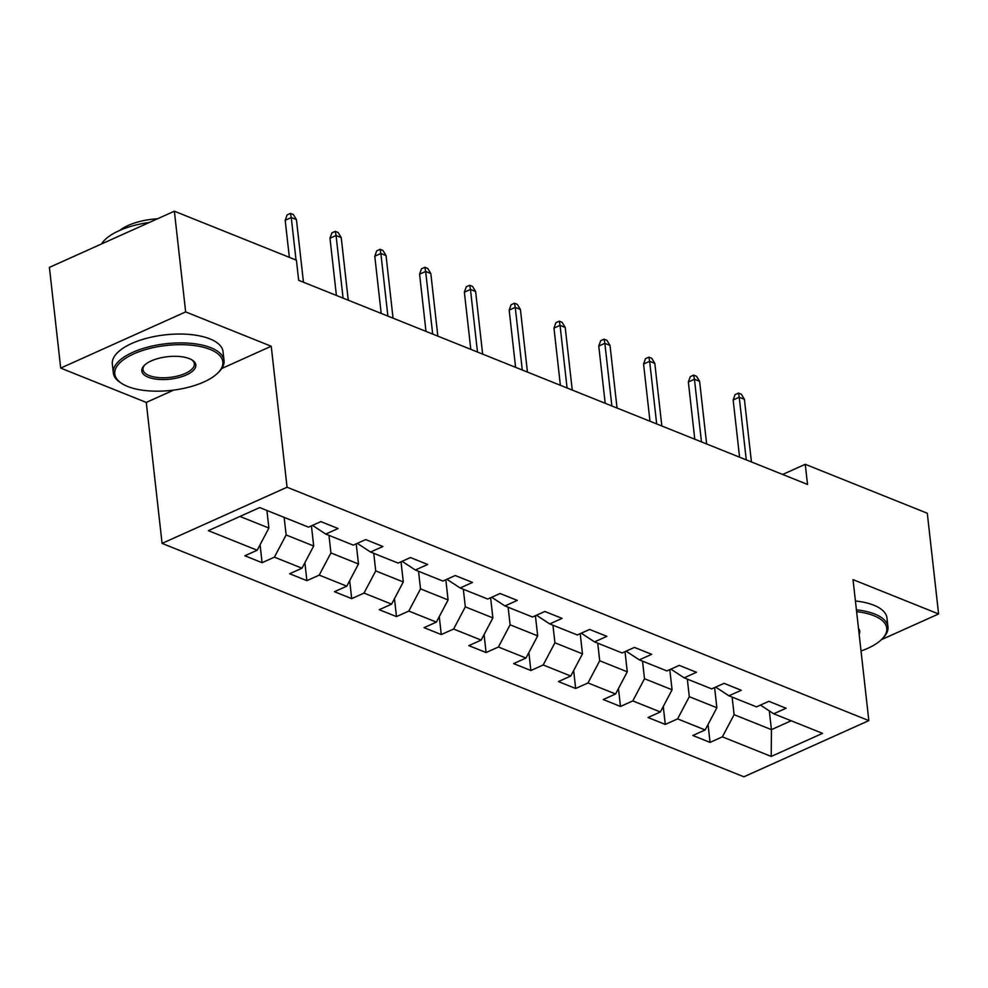 <?xml version="1.0" encoding="UTF-8"?>
<svg xmlns="http://www.w3.org/2000/svg" width="988" height="988" viewBox="0 0 988 988"><rect width="100%" height="100%" fill="white"/><g stroke="black" fill="none" stroke-linecap="round" stroke-linejoin="round"><path stroke-width="1.48" d="M162.081 543.4L743.878 776.79L868.835 720.61L287.051 487.22L162.081 543.4L146.273 402.425L173.703 390.087M221.769 368.487L271.231 346.245L185.658 311.912L60.7 368.092L146.273 402.425M60.7 368.092L49.4 267.39L174.37 211.21L185.658 311.912M760.464 705.086L773.728 713.781L786.053 708.235L768.825 701.319L756.499 706.865L728.934 695.799L741.259 690.266L724.031 683.35L711.706 688.895L684.141 677.83L696.466 672.297L679.238 665.381L666.912 670.926L639.335 659.861L651.672 654.315L634.432 647.412L622.107 652.957L594.541 641.891L606.867 636.346L589.638 629.442L577.313 634.975L549.748 623.922L562.073 618.377L544.845 611.473L532.52 617.006L504.942 605.953L517.28 600.408L500.039 593.504L487.714 599.037L460.149 587.984L472.474 582.438L455.246 575.522L442.92 581.067L415.355 570.014L427.681 564.469L410.452 557.553L398.127 563.098L370.549 552.045L382.887 546.5L365.659 539.584L353.321 545.129L325.756 534.076L338.081 528.531L320.853 521.615L308.528 527.16L259.708 507.573L208.369 530.655L257.189 550.242L244.863 555.775L262.092 562.691L260.079 544.759M773.728 713.781L822.547 733.355L771.208 756.438L722.389 736.85L710.063 742.396L708.05 724.463M262.092 562.691L274.417 557.146L301.995 568.211L289.657 573.744L306.885 580.66L319.223 575.115L346.788 586.18L334.463 591.713L351.691 598.629L364.016 593.084L391.581 604.15L379.256 609.695L396.484 616.598L408.81 611.066L436.375 622.119L424.05 627.664L441.278 634.568L453.616 629.035L481.181 640.088L468.855 645.633L486.084 652.537L498.409 647.004L525.974 658.057L513.649 663.603L530.877 670.519L543.202 664.973L570.768 676.027L558.442 681.572L575.671 688.488L588.008 682.943L615.573 693.996L603.248 699.541L620.476 706.457L632.802 700.912L660.367 711.965L648.042 717.51L665.27 724.426L677.595 718.881L705.16 729.947L692.835 735.48L710.063 742.396M174.37 211.21L296.412 260.177L298.672 280.308L807.517 484.441L805.257 464.298L782.657 474.462M714.608 687.586L716.868 707.754L689.303 696.701L687.327 679.114M715.67 687.105L728.934 695.799M705.16 729.947L716.868 707.754M677.595 718.881L689.303 696.701M669.802 669.617L672.075 689.785L644.497 678.731L642.533 661.145M670.877 669.135L684.141 677.83M660.367 711.965L672.075 689.785M632.802 700.912L644.497 678.731M625.009 651.648L627.269 671.815L599.704 660.75L597.728 643.176M626.071 651.166L639.335 659.861M615.573 693.996L627.269 671.815M588.008 682.943L599.704 660.75M580.215 633.679L582.475 653.846L554.91 642.78L552.934 625.206M581.277 633.197L594.541 641.891M570.768 676.027L582.475 653.846M543.202 664.973L554.91 642.78M535.41 615.709L537.682 635.877L510.104 624.811L508.141 607.237M536.484 615.228L549.748 623.922M525.974 658.057L537.682 635.877M498.409 647.004L510.104 624.811M490.616 597.74L492.876 617.908L465.311 606.842L463.335 589.256M491.678 597.258L504.942 605.953M481.181 640.088L492.876 617.908M453.616 629.035L465.311 606.842M445.823 579.771L448.083 599.938L420.518 588.873L418.541 571.286M446.885 579.289L460.149 587.984M436.375 622.119L448.083 599.938M408.81 611.066L420.518 588.873M401.029 561.802L403.289 581.957L375.724 570.903L373.748 553.317M402.091 561.32L415.355 570.014M391.581 604.15L403.289 581.957M364.016 593.084L375.724 570.903M356.223 543.82L358.483 563.987L330.918 552.934L328.955 535.348M357.286 543.351L370.549 552.045M346.788 586.18L358.483 563.987M319.223 575.115L330.918 552.934M311.43 525.851L313.69 546.018L286.125 534.965L284.149 517.379M312.492 525.381L325.756 534.076M301.995 568.211L313.69 546.018M274.417 557.146L286.125 534.965M266.921 510.463L268.897 528.049L239.973 516.452M257.189 550.242L268.897 528.049M881.382 639.681L938.6 613.956L927.3 513.254L805.257 464.298M938.6 613.956L853.027 579.623L868.835 720.61M271.231 346.245L287.051 487.22M769.319 710.891L771.43 729.638L791.166 720.771M732.12 697.083L734.096 714.67L771.43 729.638L771.208 756.438M722.389 736.85L734.096 714.67M306.885 580.66L304.884 562.728M351.691 598.629L349.678 580.697M396.484 616.598L394.471 598.666M441.278 634.568L439.277 616.636M486.084 652.537L484.071 634.605M530.877 670.519L528.864 652.574M575.671 688.488L573.658 670.556M620.476 706.457L618.463 688.525M665.27 724.426L663.257 706.494M296.029 260.017L291.262 217.545L285.186 220.287L287.1 214.902L290.472 213.383L291.262 217.545L296.437 219.62L303.464 282.235M285.186 220.287L289.348 257.337M290.472 213.383L293.35 214.532L296.437 219.62M210.024 349.406A54.365 22.588 173.6 0 0 137.715 352.234A54.365 22.588 173.6 0 0 121.907 383.579A54.365 22.588 173.6 0 0 127.613 386.456A54.365 22.588 173.6 0 0 218.027 372.797A54.365 22.588 173.6 0 0 210.024 349.406M121.907 383.579L120.622 382.751A55.699 23.144 -6.4 0 1 113.324 372.933A55.699 23.144 -6.4 0 1 148.348 346.961A55.699 23.144 -6.4 0 1 210.901 347.739A55.699 23.144 -6.4 0 1 224.041 360.509A55.699 23.144 -6.4 0 1 219.101 371.698L218.027 372.797M189.424 358.669A27.182 11.3 -6.4 0 1 192.277 360.101A27.182 11.3 -6.4 0 1 184.373 375.773A27.182 11.3 -6.4 0 1 148.212 377.194A27.182 11.3 -6.4 0 1 144.211 365.498A27.182 11.3 -6.4 0 1 189.424 358.669M144.779 364.943A25.849 10.745 173.6 0 0 143.001 369.598A25.849 10.745 173.6 0 0 149.089 375.526A25.849 10.745 173.6 0 0 178.112 375.885A25.849 10.745 173.6 0 0 194.364 363.843A25.849 10.745 173.6 0 0 191.598 359.694M101.542 243.95A55.699 23.144 -6.4 0 1 149.349 222.461M119.709 230.426A40.1 16.66 -6.4 0 1 157.487 218.805M113.324 372.933L112.336 364.066A55.699 23.144 -6.4 0 1 147.36 338.094A55.699 23.144 -6.4 0 1 209.901 338.884A55.699 23.144 -6.4 0 1 223.041 351.654L224.041 360.509M861.03 650.993A54.365 22.588 173.6 0 0 881.951 639.125A54.365 22.588 173.6 0 0 873.948 615.734A54.365 22.588 173.6 0 0 856.621 611.671M856.411 609.843A55.699 23.144 -6.4 0 1 874.825 614.067A55.699 23.144 -6.4 0 1 887.953 626.837A55.699 23.144 -6.4 0 1 883.025 638.038L881.951 639.125M858.498 628.417A27.182 11.3 -6.4 0 1 859.152 634.247M855.423 600.976A55.699 23.144 -6.4 0 1 873.824 605.212A55.699 23.144 -6.4 0 1 886.965 617.982L887.953 626.837M343.083 298.129L336.068 235.514L329.98 238.256L331.894 232.872L335.278 231.353L336.068 235.514L341.231 237.589L348.258 300.204M329.98 238.256L336.402 295.449M335.278 231.353L338.143 232.501L341.231 237.589M387.889 316.098L380.862 253.496L374.785 256.225L376.7 250.841L380.071 249.322L380.862 253.496L386.036 255.559L393.051 318.173M374.785 256.225L381.195 313.418M380.071 249.322L382.949 250.47L386.036 255.559M432.682 334.068L425.655 271.465L419.579 274.195L421.493 268.81L424.865 267.291L425.655 271.465L430.83 273.54L437.845 336.142M419.579 274.195L425.989 331.388M424.865 267.291L427.742 268.44L430.83 273.54M477.476 352.037L470.461 289.435L464.372 292.164L466.287 286.779L469.671 285.26L470.461 289.435L475.623 291.509L482.65 354.112M464.372 292.164L470.794 349.357M469.671 285.26L472.536 286.409L475.623 291.509M522.282 370.006L515.254 307.404L509.178 310.133L511.08 304.749L514.464 303.23L515.254 307.404L520.417 309.479L527.444 372.081M509.178 310.133L515.588 367.326M514.464 303.23L517.329 304.39L520.417 309.479M567.075 387.988L560.048 325.373L553.972 328.102L555.886 322.718L559.257 321.199L560.048 325.373L565.222 327.448L572.237 390.05M553.972 328.102L560.381 385.295M559.257 321.199L562.135 322.36L565.222 327.448M611.868 405.957L604.854 343.342L598.765 346.072L600.679 340.687L604.063 339.168L604.854 343.342L610.016 345.417L617.043 408.032M598.765 346.072L605.187 403.265M604.063 339.168L606.928 340.329L610.016 345.417M656.674 423.926L649.647 361.312L643.571 364.041L645.473 358.669L648.857 357.15L649.647 361.312L654.809 363.386L661.837 426.001M643.571 364.041L649.981 421.246M648.857 357.15L651.722 358.298L654.809 363.386M701.468 441.895L694.441 379.281L688.364 382.01L690.279 376.638L693.65 375.119L694.441 379.281L699.615 381.356L706.63 443.97M688.364 382.01L694.774 439.215M693.65 375.119L696.528 376.267L699.615 381.356M746.261 459.865L739.234 397.25L733.158 399.992L735.072 394.607L738.456 393.088L739.234 397.25L744.409 399.325L751.436 461.939M733.158 399.992L739.58 457.185M738.456 393.088L741.321 394.237L744.409 399.325"/></g></svg>
